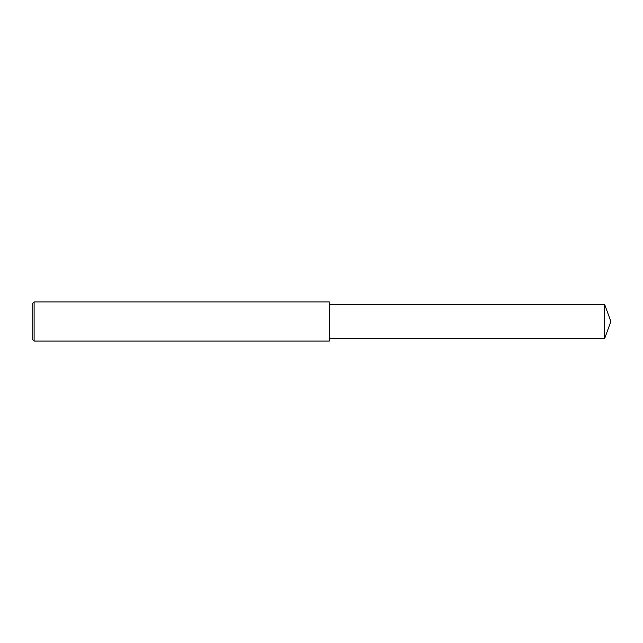 <?xml version="1.0" encoding="UTF-8"?>
<svg xmlns="http://www.w3.org/2000/svg" width="643" height="643" viewBox="0 0 643 643"><rect width="100%" height="100%" fill="white"/><g stroke="black" fill="none" stroke-linecap="round" stroke-linejoin="round"><path stroke-width="0.96" d="M34.103 321.5L34.103 341.047L32.15 339.094L32.15 303.906L34.103 301.953L34.103 321.5M34.103 301.953L329.32 301.953L329.32 341.047L34.103 341.047M329.32 304.292L604.589 304.292L604.589 338.708L329.32 338.708M604.589 338.708L610.85 321.5L604.589 304.292"/></g></svg>
